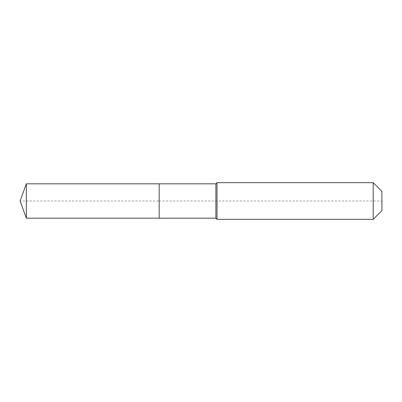 <?xml version="1.0" encoding="UTF-8"?>
<svg xmlns="http://www.w3.org/2000/svg" width="402" height="402" viewBox="0 0 402 402"><rect width="100%" height="100%" fill="white"/><g stroke="black" fill="none" stroke-linecap="round" stroke-linejoin="round"><path stroke-width="0.3" stroke-dasharray="2.01 1.51" d="M26.351 183.825L26.351 218.175M381.9 191.382L381.9 210.618L381.9 201L159.162 201L159.162 218.175L159.162 183.825L159.162 218.175L159.162 201L20.1 201M373.197 182.679L373.197 219.321M217.03 182.679L217.03 201M215.884 183.825L215.884 218.175"/><path stroke-width="0.6" d="M20.1 201L26.351 183.825L215.884 183.825L217.03 182.679L373.197 182.679L381.9 191.382L381.9 210.618L373.197 219.321L217.03 219.321L215.884 218.175L26.351 218.175L20.1 201L26.351 218.175L26.351 183.825M381.9 210.618L373.197 219.321L217.03 219.321L215.884 218.175L159.162 218.175L159.162 183.825L159.162 218.175L26.351 218.175M215.884 218.175L215.884 183.825M217.03 219.321L217.03 182.679M373.197 219.321L373.197 182.679"/></g></svg>
